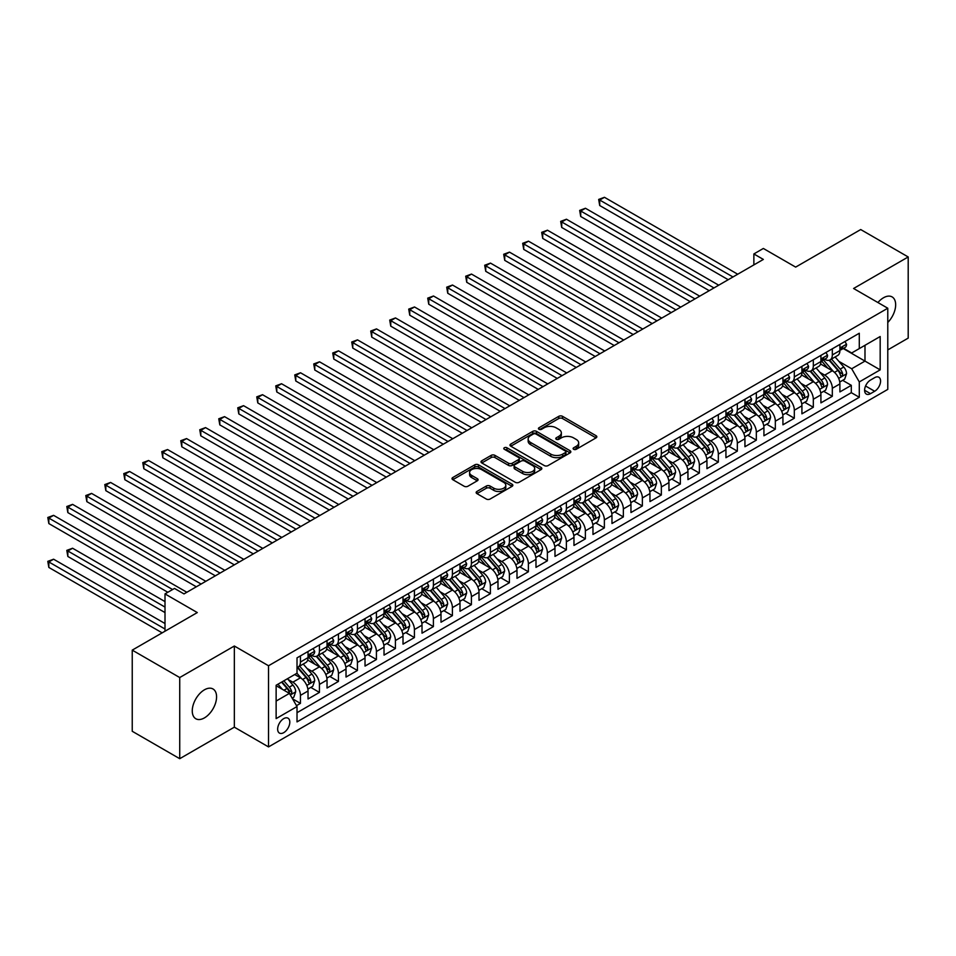 <?xml version="1.0" encoding="UTF-8"?>
<svg xmlns="http://www.w3.org/2000/svg" width="956" height="956" viewBox="0 0 956 956"><rect width="100%" height="100%" fill="white"/><g stroke="black" fill="none" stroke-linecap="round" stroke-linejoin="round"><path stroke-width="1.43" d="M573.648 449.296A1.84 1.064 0 0 0 576.253 449.296L596.066 437.86A2.641 1.518 0 0 0 596.843 436.784A2.641 1.518 0 0 0 596.066 435.709L562.51 416.326A2.641 1.518 0 0 0 558.782 416.326L538.969 427.774A1.84 1.064 0 0 0 538.431 428.527A1.84 1.064 0 0 0 538.969 429.28A1.84 1.064 0 0 0 541.574 429.28L544.143 427.798A8.437 4.876 0 0 1 556.069 427.798L558.878 429.411A8.437 4.876 0 0 1 561.339 432.853A8.437 4.876 0 0 1 558.878 436.295L556.308 437.776A1.84 1.064 0 0 0 555.771 438.529A1.84 1.064 0 0 0 556.308 439.282A1.84 1.064 0 0 0 558.913 439.282L561.483 437.812A8.437 4.876 0 0 1 573.421 437.812L576.217 439.425A8.437 4.876 0 0 1 578.679 442.867A8.437 4.876 0 0 1 576.217 446.309L573.648 447.79A1.84 1.064 0 0 0 573.11 448.543A1.84 1.064 0 0 0 573.648 449.296L573.648 447.79M204.417 717.896A17.196 9.93 120 0 0 215.65 702.756A17.196 9.93 120 0 0 213.009 688.977A17.196 9.93 120 0 0 204.417 689.826A17.196 9.93 120 0 0 193.184 704.978A17.196 9.93 120 0 0 195.825 718.757A17.196 9.93 120 0 0 204.417 717.896M887.777 322.471A17.196 9.93 120 0 0 892.103 296.91A17.196 9.93 120 0 0 883.511 297.758A17.196 9.93 120 0 0 877.931 302.538M283.729 732.655A8.592 4.959 120 0 0 289.345 725.078A8.592 4.959 120 0 0 288.019 718.195A8.592 4.959 120 0 0 283.729 718.613A8.592 4.959 120 0 0 278.112 726.19A8.592 4.959 120 0 0 279.427 733.073A8.592 4.959 120 0 0 283.729 732.655M476.925 491.468A2.641 1.518 0 0 0 476.148 492.543A2.641 1.518 0 0 0 476.925 493.619L486.341 499.056A2.641 1.518 0 0 0 490.07 499.056L512.069 486.353A2.641 1.518 0 0 0 512.846 485.278A2.641 1.518 0 0 0 512.069 484.202L478.514 464.831A2.641 1.518 0 0 0 474.785 464.831L452.786 477.534A2.641 1.518 0 0 0 452.009 478.609A2.641 1.518 0 0 0 452.786 479.685L464.15 486.245A2.641 1.518 0 0 0 467.878 486.245L477.295 480.808A2.641 1.518 0 0 0 478.072 479.733A2.641 1.518 0 0 0 477.295 478.657L471.655 475.407A7.051 4.075 0 0 1 469.587 472.527A7.051 4.075 0 0 1 473.949 468.763A7.051 4.075 0 0 1 481.633 469.647L503.728 482.398A7.051 4.075 0 0 1 505.796 485.278A7.051 4.075 0 0 1 501.434 489.042A7.051 4.075 0 0 1 493.75 488.158L490.07 486.03A2.641 1.518 0 0 0 486.341 486.03L476.925 491.468L476.925 493.619M887.777 349.908L908.2 338.113L908.2 256.961L860.711 229.548L795.655 267.106L763.354 248.464L753.866 253.949L763.354 259.423L183.994 593.915L174.494 588.442L165.006 593.915L165.006 631.211M179.728 677.541L179.728 758.694L234.34 727.169L234.34 646.017L179.728 677.541L132.239 650.128L197.294 612.569L165.006 593.915M234.34 646.017L268.528 665.758L887.777 308.226L887.777 389.391L268.528 746.911L268.528 665.758M908.2 256.961L853.588 288.485L887.777 308.226M544.322 465.584A2.641 1.518 0 0 0 548.063 465.584L570.063 452.881A2.641 1.518 0 0 0 570.828 451.806A2.641 1.518 0 0 0 570.063 450.718L536.495 431.347A2.641 1.518 0 0 0 532.767 431.347L510.767 444.05A2.641 1.518 0 0 0 509.99 445.126A2.641 1.518 0 0 0 510.767 446.201L544.322 465.584M505.067 449.702A1.84 1.064 0 0 1 506.943 449.953L541.036 469.635L519.06 482.314A2.641 1.518 0 0 1 515.332 482.314L481.776 462.943L481.776 460.792A2.641 1.518 0 0 0 480.999 461.868A2.641 1.518 0 0 0 481.776 462.943M481.776 460.792L491.193 455.355A2.641 1.518 0 0 1 494.921 455.355L508.532 463.206A2.641 1.518 0 0 0 512.261 463.206L518.51 459.609A2.641 1.518 0 0 0 519.275 458.533A2.641 1.518 0 0 0 518.51 457.458L504.338 449.272A1.84 1.064 0 0 1 503.788 448.519A1.84 1.064 0 0 1 504.935 447.528A1.84 1.064 0 0 1 506.943 447.767L541.06 467.46A2.641 1.518 0 0 1 541.837 468.536A2.641 1.518 0 0 1 541.06 469.611L541.06 467.46M179.728 758.694L132.239 731.28L132.239 650.128M296.503 705.648L300.435 703.365L292.56 698.824M288.067 679.453L292.847 682.202A10.743 6.202 60 0 1 300.435 695.37L308.035 690.973L308.035 698.979L319.435 692.407L310.796 687.412M307.067 668.483L311.835 671.232A10.743 6.202 60 0 1 319.435 684.4L327.036 680.015L327.036 688.021L338.436 681.437L329.784 676.442M326.068 657.513L330.836 660.273A10.743 6.202 60 0 1 338.436 673.43L346.024 669.045L346.024 677.051L357.425 670.467L348.785 665.484M345.056 646.555L349.824 649.303A10.743 6.202 60 0 1 357.425 662.46L365.025 658.075L365.025 666.081L376.425 659.509L367.773 654.513M364.057 635.585L368.825 638.333A10.743 6.202 60 0 1 376.425 651.502L384.025 647.104L384.025 655.111L395.414 648.538L386.774 643.543M383.045 624.615L387.813 627.375A10.743 6.202 60 0 1 395.414 640.532L403.014 636.146L403.014 644.153L414.414 637.568L405.774 632.573M402.046 613.644L406.814 616.405A10.743 6.202 60 0 1 414.414 629.562L422.014 625.176L422.014 633.183L433.403 626.598L424.763 621.615M421.046 602.686L425.814 605.435A10.743 6.202 60 0 1 433.403 618.592L441.003 614.206L441.003 622.213L452.403 615.64L443.763 610.645M440.035 591.716L444.803 594.465A10.743 6.202 60 0 1 452.403 607.634L460.003 603.248L460.003 611.254L471.404 604.67L462.752 599.675M459.035 580.746L463.803 583.507A10.743 6.202 60 0 1 471.404 596.663L478.992 592.278L478.992 600.284L490.392 593.7L481.752 588.717M478.024 569.776L482.792 572.536A10.743 6.202 60 0 1 490.392 585.693L497.992 581.308L497.992 589.314L509.393 582.73L500.753 577.747M497.024 558.818L501.792 561.566A10.743 6.202 60 0 1 509.393 574.723L516.993 570.338L516.993 578.344L528.381 571.772L519.741 566.777M516.013 547.848L520.793 550.596A10.743 6.202 60 0 1 528.381 563.765L535.981 559.38L535.981 567.386L547.382 560.802L538.742 555.806M535.013 536.878L539.782 539.638A10.743 6.202 60 0 1 547.382 552.795L554.982 548.409L554.982 556.416L566.382 549.831L557.73 544.848M554.014 525.92L558.782 528.668A10.743 6.202 60 0 1 566.382 541.825L573.97 537.439L573.97 545.446L585.371 538.861L576.731 533.878M573.003 514.949L577.771 517.698A10.743 6.202 60 0 1 585.371 530.855L592.971 526.469L592.971 534.476L604.371 527.903L595.719 522.908M592.003 503.979L596.771 506.728A10.743 6.202 60 0 1 604.371 519.897L611.971 515.511L611.971 523.518L623.36 516.933L614.72 511.938M610.992 493.009L615.76 495.77A10.743 6.202 60 0 1 623.36 508.927L630.96 504.541L630.96 512.547L642.36 505.963L633.72 500.98M629.992 482.051L634.76 484.8A10.743 6.202 60 0 1 642.36 497.957L649.961 493.571L649.961 501.577L661.349 495.005L652.709 490.01M648.981 471.081L653.761 473.829A10.743 6.202 60 0 1 661.349 486.998L668.949 482.601L668.949 490.607L680.349 484.035L671.71 479.04M667.981 460.111L672.749 462.871A10.743 6.202 60 0 1 680.349 476.028L687.95 471.643L687.95 479.649L699.35 473.065L690.698 468.07M686.982 449.141L691.75 451.901A10.743 6.202 60 0 1 699.35 465.058L706.938 460.673L706.938 468.679L718.338 462.095L709.699 457.111M705.97 438.183L710.738 440.931A10.743 6.202 60 0 1 718.338 454.088L725.939 449.702L725.939 457.709L737.339 451.136L728.687 446.141M724.971 427.213L729.739 429.961A10.743 6.202 60 0 1 737.339 443.13L744.939 438.744L744.939 446.739L756.327 440.166L747.688 435.171M743.959 416.242L748.727 419.003A10.743 6.202 60 0 1 756.327 432.16L763.928 427.774L763.928 435.781L775.328 429.196L766.688 424.213M762.96 405.272L767.728 408.033A10.743 6.202 60 0 1 775.328 421.19L782.928 416.804L782.928 424.811L794.317 418.226L785.677 413.243M781.96 394.314L786.728 397.063A10.743 6.202 60 0 1 794.317 410.22L801.917 405.834L801.917 413.84L813.317 407.268L804.677 402.273M800.949 383.344L805.717 386.093A10.743 6.202 60 0 1 813.317 399.261L820.917 394.876L820.917 402.882L832.317 396.298L832.317 388.291A10.743 6.202 -120 0 0 824.717 375.134L819.949 372.374M823.666 391.303L832.317 396.298M308.035 690.973A10.743 6.202 -120 0 0 300.435 677.816L294.747 674.53M327.036 680.015A10.743 6.202 -120 0 0 319.435 666.846L307.689 660.07M346.024 669.045A10.743 6.202 -120 0 0 338.436 655.888L326.689 649.1M365.025 658.075A10.743 6.202 -120 0 0 357.425 644.918L345.678 638.13M384.025 647.104A10.743 6.202 -120 0 0 376.425 633.947L364.678 627.172M403.014 636.146A10.743 6.202 -120 0 0 395.414 622.977L383.667 616.202M422.014 625.176A10.743 6.202 -120 0 0 414.414 612.019L402.667 605.232M441.003 614.206A10.743 6.202 -120 0 0 433.403 601.049L421.656 594.262M460.003 603.248A10.743 6.202 -120 0 0 452.403 590.079L440.656 583.303M478.992 592.278A10.743 6.202 -120 0 0 471.404 579.121L459.657 572.333M497.992 581.308A10.743 6.202 -120 0 0 490.392 568.151L478.645 561.363M516.993 570.338A10.743 6.202 -120 0 0 509.393 557.181L497.646 550.393M535.981 559.38A10.743 6.202 -120 0 0 528.381 546.211L516.634 539.435M554.982 548.409A10.743 6.202 -120 0 0 547.382 535.252L535.635 528.465M573.97 537.439A10.743 6.202 -120 0 0 566.382 524.282L554.623 517.495M592.971 526.469A10.743 6.202 -120 0 0 585.371 513.312L573.624 506.537M611.971 515.511A10.743 6.202 -120 0 0 604.371 502.342L592.624 495.567M630.96 504.541A10.743 6.202 -120 0 0 623.36 491.384L611.613 484.596M649.961 493.571A10.743 6.202 -120 0 0 642.36 480.414L630.613 473.626M668.949 482.601A10.743 6.202 -120 0 0 661.349 469.444L649.602 462.668M687.95 471.643A10.743 6.202 -120 0 0 680.349 458.474L668.603 451.698M706.938 460.673A10.743 6.202 -120 0 0 699.35 447.516L687.603 440.728M725.939 449.702A10.743 6.202 -120 0 0 718.338 436.545L706.592 429.758M744.939 438.744A10.743 6.202 -120 0 0 737.339 425.575L725.592 418.8M763.928 427.774A10.743 6.202 -120 0 0 756.327 414.605L744.581 407.83M782.928 416.804A10.743 6.202 -120 0 0 775.328 403.647L763.581 396.86M801.917 405.834A10.743 6.202 -120 0 0 794.317 392.677L782.57 385.889M820.917 394.876A10.743 6.202 -120 0 0 813.317 381.707L801.57 374.931M874.668 377.656L870.498 380.07A8.329 4.804 120 0 0 865.049 387.407A8.329 4.804 120 0 0 866.327 394.075A8.329 4.804 120 0 0 870.498 393.669L874.668 391.255A8.329 4.804 120 0 0 880.118 383.918A8.329 4.804 120 0 0 878.839 377.238A8.329 4.804 120 0 0 874.668 377.656M276.129 701.071L289.417 693.387L297.017 706.556L297.017 721.9L859.289 397.278L859.289 381.934L851.688 368.765L838.938 361.404M297.017 706.556L276.129 718.613L276.129 685.273L297.017 673.215L297.017 657.859L859.289 333.238L859.289 348.593L880.177 336.524L880.177 369.864L859.289 381.934M311.74 655.386L311.835 655.446A10.743 6.202 60 0 0 317.213 655.971L324.813 651.586A10.743 6.202 -120 0 0 327.036 646.674L327.036 640.532M330.728 644.416L330.836 644.475A10.743 6.202 60 0 0 336.201 645.013L343.801 640.628A10.743 6.202 -120 0 0 346.024 635.704L346.024 629.562M349.729 633.458L349.824 633.505A10.743 6.202 60 0 0 355.202 634.043L362.802 629.657A10.743 6.202 -120 0 0 365.025 624.734L365.025 618.592M368.729 622.487L368.825 622.547A10.743 6.202 60 0 0 374.19 623.073L381.791 618.687A10.743 6.202 -120 0 0 384.025 613.776L384.025 607.634M387.718 611.517L387.813 611.577A10.743 6.202 60 0 0 393.191 612.115L400.791 607.717A10.743 6.202 -120 0 0 403.014 602.806L403.014 596.663M406.718 600.547L406.814 600.607A10.743 6.202 60 0 0 412.191 601.145L419.78 596.759A10.743 6.202 -120 0 0 422.014 591.836L422.014 585.693M425.707 589.589L425.814 589.649A10.743 6.202 60 0 0 431.18 590.175L438.78 585.789A10.743 6.202 -120 0 0 441.003 580.866L441.003 574.723M444.707 578.619L444.803 578.679A10.743 6.202 60 0 0 450.18 579.205L457.781 574.819A10.743 6.202 -120 0 0 460.003 569.907L460.003 563.765M463.696 567.649L463.803 567.709A10.743 6.202 60 0 0 469.169 568.246L476.769 563.849A10.743 6.202 -120 0 0 478.992 558.937L478.992 552.795M482.696 556.691L482.792 556.739A10.743 6.202 60 0 0 488.169 557.276L495.77 552.891A10.743 6.202 -120 0 0 497.992 547.967L497.992 541.825M501.697 545.721L501.792 545.78A10.743 6.202 60 0 0 507.17 546.306L514.758 541.921A10.743 6.202 -120 0 0 516.993 536.997L516.993 530.855M520.685 534.751L520.793 534.81A10.743 6.202 60 0 0 526.159 535.336L533.759 530.95A10.743 6.202 -120 0 0 535.981 526.039L535.981 519.897M539.686 523.78L539.782 523.84A10.743 6.202 60 0 0 545.159 524.378L552.759 519.992A10.743 6.202 -120 0 0 554.982 515.069L554.982 508.927M558.674 512.822L558.782 512.87A10.743 6.202 60 0 0 564.148 513.408L571.748 509.022A10.743 6.202 -120 0 0 573.97 504.099L573.97 497.957M577.675 501.852L577.771 501.912A10.743 6.202 60 0 0 583.148 502.438L590.748 498.052A10.743 6.202 -120 0 0 592.971 493.129L592.971 486.986M596.675 490.882L596.771 490.942A10.743 6.202 60 0 0 602.137 491.468L609.737 487.082A10.743 6.202 -120 0 0 611.971 482.171L611.971 476.028M615.664 479.912L615.76 479.972A10.743 6.202 60 0 0 621.137 480.51L628.737 476.124A10.743 6.202 -120 0 0 630.96 471.2L630.96 465.058M634.665 468.954L634.76 469.002A10.743 6.202 60 0 0 640.138 469.539L647.726 465.154A10.743 6.202 -120 0 0 649.961 460.23L649.961 454.088M653.653 457.984L653.761 458.044A10.743 6.202 60 0 0 659.126 458.569L666.726 454.184A10.743 6.202 -120 0 0 668.949 449.272L668.949 443.13M672.654 447.014L672.749 447.073A10.743 6.202 60 0 0 678.127 447.611L685.727 443.214A10.743 6.202 -120 0 0 687.95 438.302L687.95 432.16M691.642 436.044L691.75 436.103A10.743 6.202 60 0 0 697.115 436.641L704.715 432.255A10.743 6.202 -120 0 0 706.938 427.332L706.938 421.19M710.643 425.085L710.738 425.133A10.743 6.202 60 0 0 716.116 425.671L723.716 421.285A10.743 6.202 -120 0 0 725.939 416.362L725.939 410.22M729.643 414.115L729.739 414.175A10.743 6.202 60 0 0 735.104 414.701L742.704 410.315A10.743 6.202 -120 0 0 744.939 405.404L744.939 399.261M748.632 403.145L748.727 403.205A10.743 6.202 60 0 0 754.105 403.743L761.705 399.345A10.743 6.202 -120 0 0 763.928 394.434L763.928 388.291M767.632 392.175L767.728 392.235A10.743 6.202 60 0 0 773.105 392.773L780.693 388.387A10.743 6.202 -120 0 0 782.928 383.464L782.928 377.321M786.621 381.217L786.728 381.277A10.743 6.202 60 0 0 792.094 381.803L799.694 377.417A10.743 6.202 -120 0 0 801.917 372.493L801.917 366.351M805.621 370.247L805.717 370.307A10.743 6.202 60 0 0 811.094 370.832L818.695 366.447A10.743 6.202 -120 0 0 820.917 361.535L820.917 355.393M297.017 712.698L851.306 392.677L851.306 385.328L839.906 391.912L839.906 383.906A10.743 6.202 -120 0 0 832.317 370.749L820.571 363.961M824.61 359.277L824.717 359.337A10.743 6.202 -120 0 0 830.083 359.874A10.743 6.202 -120 0 0 832.317 354.951L832.317 348.809M830.083 359.874L837.683 355.489A10.743 6.202 -120 0 0 839.906 350.565L839.906 344.423M300.435 655.888L300.435 662.03A10.743 6.202 60 0 1 298.212 666.941A10.743 6.202 60 0 1 297.017 667.384M298.212 666.941L305.812 662.556A10.743 6.202 -120 0 0 308.035 657.632L308.035 651.502M319.435 644.918L319.435 651.06A10.743 6.202 60 0 1 317.213 655.971M338.436 633.947L338.436 640.09A10.743 6.202 60 0 1 336.201 645.013M357.425 622.977L357.425 629.12A10.743 6.202 60 0 1 355.202 634.043M376.425 612.019L376.425 618.162A10.743 6.202 60 0 1 374.19 623.073M395.414 601.049L395.414 607.191A10.743 6.202 60 0 1 393.191 612.115M414.414 590.079L414.414 596.221A10.743 6.202 60 0 1 412.191 601.145M433.403 579.109L433.403 585.251A10.743 6.202 60 0 1 431.18 590.175M452.403 568.151L452.403 574.293A10.743 6.202 60 0 1 450.18 579.205M471.404 557.181L471.404 563.323A10.743 6.202 60 0 1 469.169 568.246M490.392 546.211L490.392 552.353A10.743 6.202 60 0 1 488.169 557.276M509.393 535.252L509.393 541.383A10.743 6.202 60 0 1 507.17 546.306M528.381 524.282L528.381 530.425A10.743 6.202 60 0 1 526.159 535.336M547.382 513.312L547.382 519.455A10.743 6.202 60 0 1 545.159 524.378M566.382 502.342L566.382 508.484A10.743 6.202 60 0 1 564.148 513.408M585.371 491.384L585.371 497.526A10.743 6.202 60 0 1 583.148 502.438M604.371 480.414L604.371 486.556A10.743 6.202 60 0 1 602.137 491.468M623.36 469.444L623.36 475.586A10.743 6.202 60 0 1 621.137 480.51M642.36 458.474L642.36 464.616A10.743 6.202 60 0 1 640.138 469.539M661.349 447.516L661.349 453.658A10.743 6.202 60 0 1 659.126 458.569M680.349 436.545L680.349 442.688A10.743 6.202 60 0 1 678.127 447.611M699.35 425.575L699.35 431.718A10.743 6.202 60 0 1 697.115 436.641M718.338 414.605L718.338 420.748A10.743 6.202 60 0 1 716.116 425.671M737.339 403.647L737.339 409.789A10.743 6.202 60 0 1 735.104 414.701M756.327 392.677L756.327 398.819A10.743 6.202 60 0 1 754.105 403.743M775.328 381.707L775.328 387.849A10.743 6.202 60 0 1 773.105 392.773M794.317 370.749L794.317 376.879A10.743 6.202 60 0 1 792.094 381.803M813.317 359.779L813.317 365.921A10.743 6.202 60 0 1 811.094 370.832M813.317 399.261L813.317 407.268M794.317 410.22L794.317 418.226M775.328 421.19L775.328 429.196M756.327 432.16L756.327 440.166M737.339 443.13L737.339 451.136M718.338 454.088L718.338 462.095M699.35 465.058L699.35 473.065M680.349 476.028L680.349 484.035M661.349 486.998L661.349 495.005M642.36 497.957L642.36 505.963M623.36 508.927L623.36 516.933M604.371 519.897L604.371 527.903M585.371 530.855L585.371 538.861M566.382 541.825L566.382 549.831M547.382 552.795L547.382 560.802M528.381 563.765L528.381 571.772M509.393 574.723L509.393 582.73M490.392 585.693L490.392 593.7M471.404 596.663L471.404 604.67M452.403 607.634L452.403 615.64M433.403 618.592L433.403 626.598M414.414 629.562L414.414 637.568M395.414 640.532L395.414 648.538M376.425 651.502L376.425 659.509M357.425 662.46L357.425 670.467M338.436 673.43L338.436 681.437M319.435 684.4L319.435 692.407M300.435 695.37L300.435 703.365M289.417 693.387L276.129 685.715M851.688 368.765L864.989 361.093L864.989 345.295L880.177 336.524M843.228 348.534L880.177 369.864M843.61 348.319L851.688 352.979L859.289 348.593M234.34 727.169L268.528 746.911M753.866 253.949L753.866 264.908M842.666 380.345L851.306 385.328M851.306 392.677L859.289 397.278M574.389 449.559L576.217 448.507A8.437 4.876 0 0 0 578.679 445.054L578.679 442.867M561.339 432.853L561.339 435.052A8.437 4.876 0 0 1 558.878 438.493L557.049 439.545M596.03 437.884L562.51 418.525A2.641 1.518 0 0 0 558.782 418.525L539.71 429.531M570.027 452.893L536.495 433.546A2.641 1.518 0 0 0 532.767 433.546L510.803 446.225M565.402 452.558A1.84 1.064 0 0 0 565.94 451.806A1.84 1.064 0 0 0 565.402 451.053L535.934 434.036A1.84 1.064 0 0 0 533.329 434.036L530.628 435.601A8.437 4.876 0 0 0 528.154 439.043A8.437 4.876 0 0 0 530.628 442.485L550.764 454.112A8.437 4.876 0 0 0 562.69 454.112L565.402 452.558L565.402 454.745A1.84 1.064 0 0 0 565.94 453.992L565.94 451.806M528.154 439.043L528.154 441.242A8.437 4.876 0 0 0 530.628 444.683L530.628 442.485M565.402 454.745L562.69 456.311A8.437 4.876 0 0 1 550.764 456.311L530.628 444.683M481.812 462.967L491.193 457.542L491.193 455.355M519.275 458.533L519.275 460.72A2.641 1.518 0 0 1 518.51 461.796L512.261 465.405A2.641 1.518 0 0 1 508.532 465.405L494.921 457.542A2.641 1.518 0 0 0 491.193 457.542M522.657 471.368A7.051 4.075 0 0 0 530.341 472.252A7.051 4.075 0 0 0 534.691 468.488A7.051 4.075 0 0 0 532.623 465.608L524.844 461.115A2.641 1.518 0 0 0 521.116 461.115L514.866 464.724A2.641 1.518 0 0 0 514.101 465.799A2.641 1.518 0 0 0 514.866 466.875L522.657 471.368L522.657 473.555A7.051 4.075 0 0 0 530.341 474.439A7.051 4.075 0 0 0 534.691 470.675L534.691 468.488M514.101 465.799L514.101 467.986A2.641 1.518 0 0 0 514.866 469.061L514.866 466.875M522.657 473.555L514.866 469.061M505.796 485.278L505.796 487.476A7.051 4.075 0 0 1 501.434 491.241A7.051 4.075 0 0 1 493.75 490.356L490.07 488.229A2.641 1.518 0 0 0 486.341 488.229L476.96 493.643M469.587 472.527L469.587 474.714A7.051 4.075 0 0 0 471.655 477.594L471.655 475.407M477.295 478.657L477.295 480.808L471.655 477.594M512.069 484.202L512.069 486.353L478.514 467.018A2.641 1.518 0 0 0 474.785 467.018L452.809 479.697L452.786 477.534M839.75 382.018L844.662 379.185L846.562 373.7A7.122 4.111 -120 0 0 843.79 367.02L835.102 356.97M833.369 371.442L823.451 359.958M827.729 368.096L821.969 361.428A17.053 9.847 -120 0 0 821.443 360.83M599.711 249.397L690.232 301.654L561.722 227.456L561.722 221.971L566.466 219.235L699.72 296.169M829.115 360.257L837.898 370.414A7.122 4.111 60 0 1 840.432 375.326C841.507 376.76 842.272 376.317 842.714 374.011A7.122 4.111 -120 0 0 840.181 369.1L831.493 359.05M829.641 360.089L839.069 371.012A3.621 2.091 60 0 1 839.977 372.434L842.714 374.011M840.432 375.326L840.957 376.162M844.949 341.519L846.562 344.315A7.122 4.111 60 0 1 845.08 347.458L841.471 349.549A7.122 4.111 -120 0 0 842.714 347.9L842.571 347.279M732.965 276.977L599.711 200.043L604.467 197.306L737.721 274.229M840.145 349.884L840.181 349.884A7.122 4.111 -120 0 0 841.471 349.549M841.794 347.375L842.714 347.9C842.272 346.837 841.507 347.267 840.432 349.227A7.122 4.111 60 0 1 839.906 350.231M728.221 279.714L599.711 205.528L599.711 200.043L598.671 199.434L604.467 197.306M599.711 205.528L598.671 199.434M820.762 392.988L825.661 390.156L827.561 384.671A7.122 4.111 -120 0 0 824.789 377.99L816.113 367.94M814.369 382.4L804.45 370.916M808.728 379.066L802.968 372.398A17.053 9.847 -120 0 0 802.442 371.8M580.722 260.367L671.232 312.624L542.721 238.426L542.721 232.941L547.477 230.205L680.732 307.139M810.126 371.227L818.898 381.384A7.122 4.111 60 0 1 821.443 386.296C822.507 387.718 823.271 387.288 823.725 384.969A7.122 4.111 -120 0 0 821.18 380.07L812.504 370.02M810.64 371.059L820.069 381.982A3.621 2.091 60 0 1 820.989 383.392L823.725 384.969M821.443 386.296L821.957 387.132M801.761 403.958L806.673 401.126L808.573 395.641A7.122 4.111 -120 0 0 805.8 388.949L797.113 378.911M795.38 393.37L785.462 381.886M789.728 390.024L783.98 383.368A17.053 9.847 -120 0 0 783.442 382.77M561.722 271.325L652.231 323.582L523.733 249.397L523.733 243.911L528.477 241.163L661.731 318.097M791.126 382.185L799.909 392.354A7.122 4.111 60 0 1 802.442 397.254C803.518 398.688 804.271 398.246 804.725 395.939A7.122 4.111 -120 0 0 802.192 391.04L793.504 380.99M791.64 382.03L801.08 392.94A3.621 2.091 60 0 1 801.988 394.362L804.725 395.939M802.442 397.254L802.968 398.102M782.761 414.928L787.672 412.084L789.572 406.611A7.122 4.111 -120 0 0 786.8 399.919L778.124 389.869M776.38 404.34L766.461 392.856M770.739 400.994L764.979 394.326A17.053 9.847 -120 0 0 764.453 393.741M542.721 282.295L633.242 334.552L504.732 260.367L504.732 254.882L509.488 252.133L642.743 329.067M772.137 393.155L780.909 403.324A7.122 4.111 60 0 1 783.454 408.224C784.518 409.658 785.282 409.216 785.724 406.909A7.122 4.111 -120 0 0 783.191 402.01L774.515 391.96M772.651 392.988L782.08 403.91A3.621 2.091 60 0 1 783 405.332L785.724 406.909M783.454 408.224L783.968 409.072M763.772 425.886L768.684 423.054L770.572 417.569A7.122 4.111 -120 0 0 767.799 410.889L759.124 400.839M757.391 415.31L747.473 403.826M751.739 411.964L745.991 405.296A17.053 9.847 -120 0 0 745.453 404.699M523.733 293.265L614.242 345.522L485.744 271.325L485.744 265.84L490.488 263.103L623.742 340.037M753.137 404.125L761.92 414.283A7.122 4.111 60 0 1 764.453 419.194C765.529 420.628 766.282 420.186 766.736 417.88A7.122 4.111 -120 0 0 764.191 412.968L755.515 402.918M753.651 403.958L763.091 414.88A3.621 2.091 60 0 1 763.999 416.302L766.736 417.88M764.453 419.194L764.967 420.031M825.948 352.477L827.561 355.274A7.122 4.111 60 0 1 826.092 358.428L822.483 360.508A7.122 4.111 -120 0 0 823.725 358.87L823.57 358.237M713.977 287.947L580.722 211.013L585.466 208.265L718.721 285.199M821.156 360.842L821.18 360.842A7.122 4.111 -120 0 0 822.483 360.508M822.805 358.345L823.725 358.87C823.271 357.795 822.519 358.237 821.443 360.185A7.122 4.111 60 0 1 820.917 361.201M709.221 290.684L580.722 216.498L580.722 211.013L579.671 210.404L585.466 208.265M580.722 216.498L579.671 210.404M806.96 363.447L808.573 366.244A7.122 4.111 60 0 1 807.091 369.398L803.482 371.478A7.122 4.111 -120 0 0 804.725 369.841L804.57 369.207M694.976 298.905L560.682 221.374L566.466 219.235M802.156 371.812L802.192 371.812A7.122 4.111 -120 0 0 803.482 371.478M803.805 369.315L804.725 369.841C804.283 368.765 803.518 369.207 802.442 371.155A7.122 4.111 60 0 1 801.917 372.171M561.722 227.456L560.682 221.374M787.959 374.417L789.572 377.214A7.122 4.111 60 0 1 788.103 380.369L784.494 382.448A7.122 4.111 -120 0 0 785.724 380.811L785.581 380.177M675.976 309.875L541.682 232.344L547.477 230.205M783.167 382.782L783.191 382.782A7.122 4.111 -120 0 0 784.494 382.448M784.804 380.273L785.724 380.811C785.282 379.735 784.518 380.177 783.454 382.125A7.122 4.111 60 0 1 782.928 383.141M542.721 238.426L541.682 232.344M768.959 385.388L770.572 388.184A7.122 4.111 60 0 1 769.102 391.327L765.493 393.418A7.122 4.111 -120 0 0 766.736 391.769L766.581 391.147M656.987 320.846L522.681 243.302L528.477 241.163M764.167 393.752L764.191 393.752A7.122 4.111 -120 0 0 765.493 393.418M765.816 391.243L766.736 391.769C766.282 390.705 765.529 391.135 764.453 393.095A7.122 4.111 60 0 1 763.928 394.099M523.733 249.397L522.681 243.302M744.772 436.856L749.683 434.024L751.583 428.539A7.122 4.111 -120 0 0 748.811 421.859L740.135 411.809M738.39 426.268L728.472 414.785M732.75 422.934L726.99 416.266A17.053 9.847 -120 0 0 726.464 415.669M504.732 304.235L595.253 356.48L466.743 282.295L466.743 276.81L471.499 274.073L604.742 351.007M734.136 415.095L742.92 425.253A7.122 4.111 60 0 1 745.453 430.164C746.528 431.586 747.293 431.156 747.735 428.838A7.122 4.111 -120 0 0 745.202 423.938L736.526 413.888M734.662 414.928L744.091 425.85A3.621 2.091 60 0 1 745.011 427.26L747.735 428.838M745.453 430.164L745.979 431.001M749.97 396.346L751.583 399.142A7.122 4.111 60 0 1 750.113 402.297L746.505 404.376A7.122 4.111 -120 0 0 747.735 402.739L747.592 402.106M637.987 331.816L503.693 254.272L509.488 252.133M745.166 404.711L745.202 404.711A7.122 4.111 -120 0 0 746.505 404.376M746.815 402.213L747.735 402.739C747.293 401.663 746.528 402.106 745.453 404.053A7.122 4.111 60 0 1 744.939 405.069M504.732 260.367L503.693 254.272M725.783 447.826L730.683 444.994L732.583 439.509A7.122 4.111 -120 0 0 729.81 432.817L721.135 422.767M719.39 437.239L709.472 425.755M713.75 433.893L707.99 427.224A17.053 9.847 -120 0 0 707.464 426.639M485.744 315.193L576.253 367.451L447.755 293.265L447.755 287.78L452.499 285.031L585.753 361.966M715.148 426.053L723.931 436.223A7.122 4.111 60 0 1 726.464 441.122C727.528 442.556 728.293 442.114 728.747 439.808A7.122 4.111 -120 0 0 726.202 434.908L717.526 424.858M715.662 425.886L725.09 436.808A3.621 2.091 60 0 1 726.01 438.23L728.747 439.808M726.464 441.122L726.978 441.971M730.97 407.316L732.583 410.112A7.122 4.111 60 0 1 731.113 413.267L727.504 415.346A7.122 4.111 -120 0 0 728.747 413.709L728.592 413.076M618.998 342.774L484.692 265.242L490.488 263.103M726.178 415.681L726.202 415.681A7.122 4.111 -120 0 0 727.504 415.346M727.827 413.171L728.747 413.709C728.293 412.634 727.54 413.076 726.464 415.024A7.122 4.111 60 0 1 725.939 416.039M485.744 271.325L484.692 265.242M706.783 458.796L711.694 455.952L713.594 450.467A7.122 4.111 -120 0 0 710.822 443.787L702.134 433.737M700.401 448.209L690.483 436.725M694.761 444.863L689.001 438.195A17.053 9.847 -120 0 0 688.475 437.597M466.743 326.163L557.252 378.421L428.754 304.223L428.754 298.75L433.498 296.002L566.753 372.936M696.147 437.023L704.931 447.193A7.122 4.111 60 0 1 707.464 452.092C708.539 453.526 709.292 453.084 709.746 450.778A7.122 4.111 -120 0 0 707.213 445.866L698.525 435.828M696.673 436.856L706.102 447.778A3.621 2.091 60 0 1 707.01 449.2L709.746 450.778M707.464 452.092L707.99 452.941M711.981 418.286L713.594 421.082A7.122 4.111 60 0 1 712.112 424.225L708.504 426.316A7.122 4.111 -120 0 0 709.746 424.679L709.603 424.046M599.998 353.744L465.703 276.212L471.499 274.073M707.177 426.651L707.213 426.651A7.122 4.111 -120 0 0 708.504 426.316M708.826 424.141L709.746 424.679C709.304 423.604 708.539 424.046 707.464 425.994A7.122 4.111 60 0 1 706.938 427.009M466.743 282.295L465.703 276.212M687.782 469.755L692.694 466.922L694.594 461.437A7.122 4.111 -120 0 0 691.821 454.757L683.146 444.707M681.401 459.179L671.482 447.695M675.761 455.833L670.001 449.165A17.053 9.847 -120 0 0 669.475 448.567M447.755 337.133L538.264 389.391L409.754 315.193L409.754 309.708L414.51 306.972L547.764 383.906M677.159 447.994L685.93 458.151A7.122 4.111 60 0 1 688.475 463.062C689.539 464.497 690.304 464.054 690.758 461.748A7.122 4.111 -120 0 0 688.212 456.837L679.537 446.787M677.673 447.826L687.101 458.749A3.621 2.091 60 0 1 688.021 460.171L690.758 461.748M688.475 463.062L688.989 463.899M692.981 429.256L694.594 432.052A7.122 4.111 60 0 1 693.124 435.195L689.515 437.286A7.122 4.111 -120 0 0 690.758 435.637L690.602 435.016M580.997 364.714L446.703 287.17L452.499 285.031M688.189 437.609L688.212 437.609A7.122 4.111 -120 0 0 689.515 437.286M689.838 435.111L690.758 435.637C690.304 434.574 689.539 435.004 688.475 436.952A7.122 4.111 60 0 1 687.95 437.968M447.755 293.265L446.703 287.17M668.794 480.725L673.705 477.892L675.605 472.407A7.122 4.111 -120 0 0 672.833 465.727L664.145 455.677M662.412 470.137L652.494 458.653M656.76 466.791L651.012 460.135A17.053 9.847 -120 0 0 650.474 459.537M428.754 348.092L519.263 400.349L390.765 326.163L390.765 320.678L395.509 317.942L528.764 394.876M658.158 458.964L666.941 469.121A7.122 4.111 60 0 1 669.475 474.021C670.55 475.455 671.303 475.024 671.757 472.706A7.122 4.111 -120 0 0 669.224 467.807L660.536 457.757M658.672 458.796L668.113 469.719A3.621 2.091 60 0 1 669.021 471.129L671.757 472.706M669.475 474.021L670.001 474.869M673.98 440.214L675.605 443.01A7.122 4.111 60 0 1 674.123 446.165L670.515 448.245A7.122 4.111 -120 0 0 671.757 446.607L671.602 445.974M562.009 375.672L427.714 298.141L433.498 296.002M669.188 448.579L669.224 448.579A7.122 4.111 -120 0 0 670.515 448.245M670.837 446.082L671.757 446.607C671.303 445.532 670.55 445.974 669.475 447.922A7.122 4.111 60 0 1 668.949 448.938M428.754 304.223L427.714 298.141M649.793 491.695L654.705 488.863L656.605 483.377A7.122 4.111 -120 0 0 653.832 476.685L645.157 466.636M643.412 481.107L633.493 469.623M637.772 477.761L632.012 471.093A17.053 9.847 -120 0 0 631.486 470.507M409.754 359.062L500.275 411.319L371.765 337.133L371.765 331.648L376.521 328.9L509.775 405.834M639.17 469.922L647.941 480.091A7.122 4.111 60 0 1 650.486 484.991C651.55 486.425 652.315 485.983 652.757 483.676A7.122 4.111 -120 0 0 650.223 478.777L641.548 468.727M639.683 469.755L649.112 480.677A3.621 2.091 60 0 1 650.032 482.099L652.757 483.676M650.486 484.991L651 485.839M654.991 451.184L656.605 453.981A7.122 4.111 60 0 1 655.135 457.135L651.526 459.215A7.122 4.111 -120 0 0 652.757 457.577L652.613 456.944M543.008 386.642L408.714 309.111L414.51 306.972M650.2 459.549L650.223 459.549A7.122 4.111 -120 0 0 651.526 459.215M651.837 457.04L652.757 457.577C652.315 456.502 651.55 456.944 650.486 458.892A7.122 4.111 60 0 1 649.961 459.908M409.754 315.193L408.714 309.111M630.805 502.653L635.704 499.821L637.604 494.336A7.122 4.111 -120 0 0 634.832 487.656L626.156 477.606M624.423 492.077L614.505 480.593M618.771 488.731L613.011 482.063A17.053 9.847 -120 0 0 612.485 481.466M390.765 370.032L481.274 422.289L352.776 348.092L352.776 342.618L357.52 339.87L490.775 416.804M620.169 480.892L628.952 491.061A7.122 4.111 60 0 1 631.486 495.961C632.561 497.395 633.314 496.953 633.768 494.646A7.122 4.111 -120 0 0 631.223 489.735L622.547 479.697M620.683 480.725L630.123 491.647A3.621 2.091 60 0 1 631.032 493.069L633.768 494.646M631.486 495.961L632 496.809M635.991 462.154L637.604 464.951A7.122 4.111 60 0 1 636.134 468.093L632.525 470.185A7.122 4.111 -120 0 0 633.768 468.548L633.613 467.914M524.019 397.612L389.713 320.081L395.509 317.942M631.199 470.519L631.223 470.519A7.122 4.111 -120 0 0 632.525 470.185M632.848 468.01L633.768 468.548C633.314 467.472 632.561 467.914 631.486 469.862A7.122 4.111 60 0 1 630.96 470.866M390.765 326.163L389.713 320.081M611.804 513.623L616.716 510.791L618.616 505.306A7.122 4.111 -120 0 0 615.843 498.626L607.168 488.576M605.423 503.035L595.504 491.551M599.782 499.701L594.023 493.033A17.053 9.847 -120 0 0 593.497 492.436M371.765 381.002L462.286 433.259L333.775 359.062L333.775 353.577L338.532 350.84L471.774 427.774M601.169 491.862L609.952 502.02A7.122 4.111 60 0 1 612.485 506.931C613.561 508.353 614.326 507.923 614.768 505.616A7.122 4.111 -120 0 0 612.234 500.705L603.559 490.655M601.694 491.695L611.123 502.617A3.621 2.091 60 0 1 612.031 504.027L614.768 505.616M612.485 506.931L613.011 507.767M617.002 473.124L618.616 475.921A7.122 4.111 60 0 1 617.134 479.064L613.525 481.155A7.122 4.111 -120 0 0 614.768 479.506L614.624 478.872M505.019 408.582L370.725 331.039L376.521 328.9M612.198 481.477L612.234 481.477A7.122 4.111 -120 0 0 613.525 481.155M613.848 478.98L614.768 479.506C614.326 478.442 613.561 478.872 612.485 480.82A7.122 4.111 60 0 1 611.971 481.836M371.765 337.133L370.725 331.039M592.816 524.593L597.715 521.761L599.615 516.276A7.122 4.111 -120 0 0 596.843 509.596L588.167 499.546M586.422 514.005L576.504 502.521M580.782 510.659L575.022 504.003A17.053 9.847 -120 0 0 574.496 503.406M352.776 391.96L443.285 444.217L314.787 370.032L314.787 364.547L319.531 361.81L452.786 438.732M582.18 502.82L590.951 512.99A7.122 4.111 60 0 1 593.497 517.889C594.56 519.323 595.325 518.881 595.779 516.575A7.122 4.111 -120 0 0 593.234 511.675L584.558 501.625M582.694 502.665L592.123 513.587A3.621 2.091 60 0 1 593.043 514.997L595.779 516.575M593.497 517.889L594.011 518.738M598.002 484.083L599.615 486.879A7.122 4.111 60 0 1 598.145 490.034L594.536 492.113A7.122 4.111 -120 0 0 595.779 490.476L595.624 489.842M486.03 419.541L351.724 342.009L357.52 339.87M593.21 492.448L593.234 492.448A7.122 4.111 -120 0 0 594.536 492.113M594.859 489.95L595.779 490.476C595.325 489.4 594.572 489.842 593.497 491.79A7.122 4.111 60 0 1 592.971 492.806M352.776 348.092L351.724 342.009M573.815 535.563L578.727 532.731L580.627 527.246A7.122 4.111 -120 0 0 577.854 520.554L569.167 510.504M567.434 524.975L557.515 513.491M561.781 521.629L556.034 514.961A17.053 9.847 -120 0 0 555.496 514.376M333.775 402.93L424.285 455.187L295.786 381.002L295.786 375.517L300.531 372.768L433.785 449.702M563.18 513.79L571.963 523.96A7.122 4.111 60 0 1 574.496 528.859C575.572 530.293 576.325 529.851 576.779 527.545A7.122 4.111 -120 0 0 574.245 522.645L565.558 512.595M563.693 513.623L573.134 524.545A3.621 2.091 60 0 1 574.042 525.967L576.779 527.545M574.496 528.859L575.022 529.708M579.013 495.053L580.627 497.849A7.122 4.111 60 0 1 579.145 501.004L575.536 503.083A7.122 4.111 -120 0 0 576.779 501.446L576.623 500.813M467.03 430.511L332.736 352.979L338.532 350.84M574.209 503.418L574.245 503.418A7.122 4.111 -120 0 0 575.536 503.083M575.859 500.908L576.779 501.446C576.337 500.37 575.572 500.813 574.496 502.76A7.122 4.111 60 0 1 573.97 503.776M333.775 359.062L332.736 352.979M554.815 546.521L559.726 543.689L561.626 538.204A7.122 4.111 -120 0 0 558.854 531.524L550.178 521.474M548.433 535.946L538.515 524.462M542.793 532.6L537.033 525.931A17.053 9.847 -120 0 0 536.507 525.334M314.787 413.9L405.296 466.158L276.786 391.96L276.786 386.475L281.542 383.738L414.796 460.673M544.191 524.76L552.962 534.918A7.122 4.111 60 0 1 555.508 539.829C556.571 541.263 557.336 540.821 557.778 538.515A7.122 4.111 -120 0 0 555.245 533.603L546.569 523.553M544.705 524.593L554.133 535.515A3.621 2.091 60 0 1 555.054 536.937L557.778 538.515M555.508 539.829L556.022 540.666M560.013 506.023L561.626 508.819A7.122 4.111 60 0 1 560.156 511.962L556.547 514.053A7.122 4.111 -120 0 0 557.778 512.404L557.635 511.783M448.029 441.481L313.735 363.949L319.531 361.81M555.221 514.388L555.245 514.388A7.122 4.111 -120 0 0 556.547 514.053M556.87 511.878L557.778 512.404C557.336 511.341 556.571 511.771 555.508 513.731A7.122 4.111 60 0 1 554.982 514.734M314.787 370.032L313.735 363.949M535.826 557.491L540.738 554.659L542.626 549.174A7.122 4.111 -120 0 0 539.853 542.494L531.178 532.444M529.445 546.904L519.526 535.42M523.792 543.57L518.044 536.902A17.053 9.847 -120 0 0 517.507 536.304M295.786 424.87L386.296 477.128L257.797 402.93L257.797 397.445L262.541 394.709L395.796 471.643M525.191 535.73L533.974 545.888A7.122 4.111 60 0 1 536.507 550.799C537.583 552.221 538.336 551.791 538.79 549.473A7.122 4.111 -120 0 0 536.244 544.573L527.569 534.524M525.704 535.563L535.145 546.485A3.621 2.091 60 0 1 536.053 547.896L538.79 549.473M536.507 550.799L537.021 551.636M541.012 516.993L542.626 519.789A7.122 4.111 60 0 1 541.156 522.932L537.547 525.011A7.122 4.111 -120 0 0 538.79 523.374L538.634 522.741M429.041 452.451L294.747 374.907L300.531 372.768M536.22 525.346L536.244 525.346A7.122 4.111 -120 0 0 537.547 525.011M537.87 522.848L538.79 523.374C538.336 522.299 537.583 522.741 536.507 524.689A7.122 4.111 60 0 1 535.981 525.704M295.786 381.002L294.747 374.907M516.826 568.462L521.737 565.629L523.637 560.144A7.122 4.111 -120 0 0 520.865 553.452L512.189 543.414M510.444 557.874L500.526 546.39M504.804 554.528L499.044 547.872A17.053 9.847 -120 0 0 498.518 547.274M276.786 435.828L367.307 488.086L238.797 413.9L238.797 408.415L243.553 405.667L376.795 482.601M506.202 546.689L514.973 556.858A7.122 4.111 60 0 1 517.519 561.758C518.582 563.192 519.347 562.749 519.789 560.443A7.122 4.111 -120 0 0 517.256 555.544L508.58 545.494M506.716 546.533L516.144 557.444A3.621 2.091 60 0 1 517.065 558.866L519.789 560.443M517.519 561.758L518.033 562.606M522.024 527.951L523.637 530.747A7.122 4.111 60 0 1 522.167 533.902L518.558 535.981A7.122 4.111 -120 0 0 519.789 534.344L519.646 533.711M410.04 463.409L275.746 385.877L281.542 383.738M517.232 536.316L517.256 536.316A7.122 4.111 -120 0 0 518.558 535.981M518.869 533.818L519.789 534.344C519.347 533.269 518.582 533.711 517.519 535.659A7.122 4.111 60 0 1 516.993 536.675M276.786 391.96L275.746 385.877M497.837 579.432L502.737 576.587L504.637 571.114A7.122 4.111 -120 0 0 501.864 564.422L493.188 554.372M491.456 568.844L481.525 557.36M485.803 565.498L480.043 558.83A17.053 9.847 -120 0 0 479.518 558.244M257.797 446.799L348.307 499.056L219.808 424.87L219.808 419.385L224.552 416.637L357.807 493.571M487.202 557.659L495.985 567.828A7.122 4.111 60 0 1 498.518 572.728C499.582 574.162 500.346 573.72 500.801 571.413A7.122 4.111 -120 0 0 498.255 566.514L489.58 556.464M487.715 557.491L497.156 568.414A3.621 2.091 60 0 1 498.064 569.836L500.801 571.413M498.518 572.728L499.032 573.576M503.023 538.921L504.637 541.717A7.122 4.111 60 0 1 503.167 544.872L499.558 546.952A7.122 4.111 -120 0 0 500.801 545.314L500.645 544.681M391.052 474.379L256.746 396.848L262.541 394.709M498.231 547.286L498.255 547.286A7.122 4.111 -120 0 0 499.558 546.952M499.88 544.777L500.801 545.314C500.346 544.239 499.594 544.681 498.518 546.629A7.122 4.111 60 0 1 497.992 547.645M257.797 402.93L256.746 396.848M478.837 590.39L483.748 587.558L485.648 582.073A7.122 4.111 -120 0 0 482.876 575.393L474.188 565.343M472.455 579.814L462.537 568.33M466.815 576.468L461.055 569.8A17.053 9.847 -120 0 0 460.529 569.202M238.797 457.769L329.306 510.026M468.201 568.629L476.984 578.786A7.122 4.111 60 0 1 479.518 583.698C480.593 585.132 481.346 584.69 481.8 582.383A7.122 4.111 -120 0 0 479.267 577.472L470.579 567.422M468.727 568.462L478.155 579.384A3.621 2.091 60 0 1 479.064 580.806L481.8 582.383M479.518 583.698L480.043 584.534M484.035 549.891L485.648 552.688A7.122 4.111 60 0 1 484.166 555.83L480.557 557.922A7.122 4.111 -120 0 0 481.8 556.273L481.657 555.651M372.051 485.349L237.757 407.806L243.553 405.667M479.231 558.256L479.267 558.256A7.122 4.111 -120 0 0 480.557 557.922M480.88 555.747L481.8 556.273C481.358 555.209 480.593 555.639 479.518 557.599A7.122 4.111 60 0 1 478.992 558.603M238.797 413.9L237.757 407.806M459.848 601.36L464.747 598.528L466.648 593.043A7.122 4.111 -120 0 0 463.875 586.363L455.199 576.313M453.455 590.772L443.536 579.288M447.814 587.438L442.054 580.77A17.053 9.847 -120 0 0 441.529 580.173M219.808 468.739L310.318 520.996M449.212 579.599L457.984 589.756A7.122 4.111 60 0 1 460.529 594.668C461.593 596.09 462.357 595.66 462.812 593.341A7.122 4.111 -120 0 0 460.266 588.442L451.591 578.392M449.726 579.432L459.155 590.354A3.621 2.091 60 0 1 460.075 591.764L462.812 593.341M460.529 594.668L461.043 595.504M465.034 560.849L466.648 563.646A7.122 4.111 60 0 1 465.178 566.8L461.569 568.88A7.122 4.111 -120 0 0 462.812 567.243L462.656 566.609M353.063 496.319L218.757 418.776L224.552 416.637M460.242 569.214L460.266 569.214A7.122 4.111 -120 0 0 461.569 568.88M461.891 566.717L462.812 567.243C462.357 566.167 461.605 566.609 460.529 568.557A7.122 4.111 60 0 1 460.003 569.573M219.808 424.87L218.757 418.776M440.847 612.33L445.759 609.498L447.659 604.013A7.122 4.111 -120 0 0 444.887 597.321L436.199 587.283M434.466 601.742L424.548 590.258M428.814 598.396L423.066 591.728A17.053 9.847 -120 0 0 422.528 591.143M200.808 479.697L291.317 531.954L162.819 457.769L162.819 452.284L167.563 449.535L300.817 526.469M430.212 590.557L438.995 600.726A7.122 4.111 60 0 1 441.529 605.626C442.604 607.06 443.357 606.618 443.811 604.312A7.122 4.111 -120 0 0 441.278 599.412L432.59 589.362M430.726 590.39L440.166 601.312A3.621 2.091 60 0 1 441.075 602.734L443.811 604.312M441.529 605.626L442.054 606.474M446.046 571.819L447.659 574.616A7.122 4.111 60 0 1 446.177 577.771L442.568 579.85A7.122 4.111 -120 0 0 443.811 578.213L443.656 577.579M334.062 507.278L200.808 430.343L205.552 427.607L338.806 504.541M441.242 580.184L441.278 580.184A7.122 4.111 -120 0 0 442.568 579.85M442.891 577.675L443.811 578.213C443.369 577.137 442.604 577.579 441.529 579.527A7.122 4.111 60 0 1 441.003 580.543M329.318 510.026L200.808 435.828L200.808 430.343L199.768 429.746L205.552 427.607M200.808 435.828L199.768 429.746M421.847 623.3L426.758 620.456L428.658 614.971A7.122 4.111 -120 0 0 425.886 608.291L417.21 598.241M415.466 612.712L405.547 601.228M409.825 609.366L404.065 602.698A17.053 9.847 -120 0 0 403.54 602.113M181.807 490.667L272.329 542.924L143.818 468.727L143.818 463.254L148.574 460.505L281.829 537.439M411.223 601.527L419.995 611.697A7.122 4.111 60 0 1 422.54 616.596C423.604 618.03 424.368 617.588 424.811 615.282A7.122 4.111 -120 0 0 422.277 610.382L413.601 600.332M411.737 601.36L421.166 612.282A3.621 2.091 60 0 1 422.086 613.704L424.811 615.282M422.54 616.596L423.054 617.445M427.045 582.79L428.658 585.586A7.122 4.111 60 0 1 427.189 588.729L423.58 590.82A7.122 4.111 -120 0 0 424.811 589.183L424.667 588.549M315.062 518.248L181.807 441.314L186.563 438.577L319.818 515.511M422.253 591.155L422.277 591.155A7.122 4.111 -120 0 0 423.58 590.82M423.89 588.645L424.811 589.183C424.368 588.107 423.604 588.549 422.54 590.497A7.122 4.111 60 0 1 422.014 591.513M310.318 520.984L181.807 446.799L181.807 441.314L180.768 440.716L186.563 438.577M181.807 446.799L180.768 440.716M402.858 634.258L407.77 631.426L409.658 625.941A7.122 4.111 -120 0 0 406.886 619.261L398.21 609.211M396.477 623.682L386.559 612.198M390.825 620.336L385.077 613.668A17.053 9.847 -120 0 0 384.539 613.071M162.819 501.637L253.328 553.894L124.83 479.697L124.83 474.212L129.574 471.475L262.828 548.409M392.223 612.497L401.006 622.655A7.122 4.111 60 0 1 403.54 627.566C404.615 629 405.368 628.558 405.822 626.252A7.122 4.111 -120 0 0 403.277 621.34L394.601 611.29M392.737 612.33L402.177 623.252A3.621 2.091 60 0 1 403.085 624.674L405.822 626.252M403.54 627.566L404.053 628.403M408.045 593.76L409.658 596.556A7.122 4.111 60 0 1 408.188 599.699L404.579 601.79A7.122 4.111 -120 0 0 405.822 600.141L405.667 599.52M296.073 529.218L161.767 451.674L167.563 449.535M403.253 602.125L403.277 602.113A7.122 4.111 -120 0 0 404.579 601.79M404.902 599.615L405.822 600.141C405.368 599.077 404.615 599.508 403.54 601.467A7.122 4.111 60 0 1 403.014 602.471M162.819 457.769L161.767 451.674M383.858 645.228L388.769 642.396L390.669 636.911A7.122 4.111 -120 0 0 387.897 630.231L379.221 620.181M377.477 634.641L367.558 623.157M371.836 631.295L366.076 624.638A17.053 9.847 -120 0 0 365.55 624.041M143.818 512.595L234.34 564.853L105.829 490.667L105.829 485.182L110.585 482.445L243.828 559.38M373.222 623.467L382.006 633.625A7.122 4.111 60 0 1 384.539 638.524C385.615 639.958 386.379 639.528 386.822 637.21A7.122 4.111 -120 0 0 384.288 632.31L375.612 622.26M373.748 623.3L383.177 634.222A3.621 2.091 60 0 1 384.097 635.632L386.822 637.21M384.539 638.524L385.065 639.373M389.056 604.718L390.669 607.514A7.122 4.111 60 0 1 389.2 610.669L385.591 612.748A7.122 4.111 -120 0 0 386.822 611.111L386.678 610.478M277.073 540.188L142.779 462.644L148.574 460.505M384.252 613.083L384.288 613.083A7.122 4.111 -120 0 0 385.591 612.748M385.901 610.585L386.822 611.111C386.379 610.036 385.615 610.478 384.539 612.426A7.122 4.111 60 0 1 384.025 613.441M143.818 468.727L142.779 462.644M364.869 656.198L369.769 653.366L371.669 647.881A7.122 4.111 -120 0 0 368.897 641.189L360.221 631.139M358.476 645.611L348.558 634.127M352.836 642.265L347.076 635.597A17.053 9.847 -120 0 0 346.55 635.011M124.83 523.565L215.339 575.823L86.841 501.637L86.841 496.152L91.585 493.404L224.839 570.338M354.234 634.426L363.017 644.595A7.122 4.111 60 0 1 365.55 649.494C366.614 650.928 367.379 650.486 367.833 648.18A7.122 4.111 -120 0 0 365.288 643.28L356.612 633.231M354.748 634.258L364.176 645.181A3.621 2.091 60 0 1 365.096 646.603L367.833 648.18M365.55 649.494L366.064 650.343M345.869 667.157L350.78 664.324L352.68 658.839A7.122 4.111 -120 0 0 349.908 652.159L341.22 642.109M339.488 656.581L329.569 645.097M333.847 653.235L328.087 646.567A17.053 9.847 -120 0 0 327.561 645.969M105.829 534.535L196.339 586.793L67.84 512.595L67.84 507.122L72.584 504.374L205.839 581.308M335.233 645.396L344.017 655.565A7.122 4.111 60 0 1 346.55 660.465C347.625 661.899 348.378 661.456 348.832 659.15A7.122 4.111 -120 0 0 346.299 654.239L337.611 644.201M335.759 645.228L345.188 656.151A3.621 2.091 60 0 1 346.096 657.573L348.832 659.15M346.55 660.465L347.076 661.313M326.868 678.127L331.78 675.295L333.68 669.809A7.122 4.111 -120 0 0 330.907 663.129L322.232 653.079M320.487 667.551L310.569 656.055M314.847 664.205L309.087 657.537A17.053 9.847 -120 0 0 308.561 656.939M86.841 545.506L167.85 592.278L48.84 523.565L48.84 518.08L53.596 515.344L186.85 592.278M316.245 656.366L325.016 666.523A7.122 4.111 60 0 1 327.561 671.435C328.625 672.857 329.39 672.427 329.832 670.12A7.122 4.111 -120 0 0 327.299 665.209L318.623 655.159M316.759 656.198L326.187 667.121A3.621 2.091 60 0 1 327.107 668.543L329.832 670.12M327.561 671.435L328.075 672.271M370.056 615.688L371.669 618.484A7.122 4.111 60 0 1 370.199 621.639L366.59 623.718A7.122 4.111 -120 0 0 367.833 622.081L367.678 621.448M258.084 551.146L123.778 473.614L129.574 471.475M365.264 624.053L365.288 624.053A7.122 4.111 -120 0 0 366.59 623.718M366.913 621.543L367.833 622.081C367.379 621.006 366.626 621.448 365.55 623.396A7.122 4.111 60 0 1 365.025 624.411M124.83 479.697L123.778 473.614M351.067 626.658L352.68 629.454A7.122 4.111 60 0 1 351.199 632.597L347.59 634.688A7.122 4.111 -120 0 0 348.832 633.051L348.689 632.418M239.084 562.116L104.79 484.584L110.585 482.445M346.263 635.023L346.299 635.023A7.122 4.111 -120 0 0 347.59 634.688M347.912 632.514L348.832 633.051C348.39 631.976 347.625 632.418 346.55 634.366A7.122 4.111 60 0 1 346.024 635.37M105.829 490.667L104.79 484.584M332.067 637.628L333.68 640.424A7.122 4.111 60 0 1 332.21 643.567L328.601 645.659A7.122 4.111 -120 0 0 329.832 644.009L329.689 643.376M220.083 573.086L85.789 495.543L91.585 493.404M327.275 645.981L327.299 645.981A7.122 4.111 -120 0 0 328.601 645.659M328.924 643.484L329.832 644.009C329.39 642.946 328.625 643.376 327.561 645.324A7.122 4.111 60 0 1 327.036 646.34M86.841 501.637L85.789 495.543M307.88 689.097L312.791 686.265L314.691 680.78A7.122 4.111 -120 0 0 311.919 674.1L303.231 664.05M301.499 678.509L296.946 673.251M295.846 675.163L295.117 674.315M165.006 601.599L72.584 548.242L67.84 550.991L67.84 556.464L165.006 612.569M297.244 667.336L306.028 677.493A7.122 4.111 60 0 1 308.561 682.393C309.636 683.827 310.389 683.397 310.843 681.078A7.122 4.111 -120 0 0 308.31 676.179L299.622 666.129M297.758 667.168L307.199 678.091A3.621 2.091 60 0 1 308.107 679.501L310.843 681.078M308.561 682.393L309.087 683.241M67.84 556.464L66.8 550.381L165.006 607.084M66.8 550.381L72.584 548.242M313.066 648.586L314.691 651.383A7.122 4.111 60 0 1 313.21 654.537L309.601 656.617A7.122 4.111 -120 0 0 310.843 654.98L310.688 654.346M201.095 584.044L66.8 506.513L72.584 504.374M308.274 656.951L308.31 656.951A7.122 4.111 -120 0 0 309.601 656.617M309.923 654.454L310.843 654.98C310.389 653.904 309.636 654.346 308.561 656.294A7.122 4.111 60 0 1 308.035 657.31M67.84 512.595L66.8 506.513M292.178 698.167L293.791 697.235L295.691 691.75A7.122 4.111 -120 0 0 292.918 685.058L287.457 678.736M282.355 689.312L277.957 684.221M276.858 686.133L276.129 685.285M165.006 623.527L53.596 559.212L48.84 561.949L48.84 567.434L162.15 632.848M281.566 682.13L287.027 688.463A7.122 4.111 60 0 1 289.572 693.363C290.636 694.797 291.401 694.355 291.843 692.048A7.122 4.111 -120 0 0 289.31 687.149L283.848 680.815M282.008 681.879L288.198 689.049A3.621 2.091 60 0 1 289.118 690.471L291.843 692.048M289.572 693.363L290.086 694.211M48.84 567.434L47.8 561.351L165.006 629.012M47.8 561.351L53.596 559.212M172.606 589.529L47.8 517.483L53.596 515.344M48.84 523.565L47.8 517.483M292.847 682.202L300.435 677.816M311.835 671.232L319.435 666.846M330.836 660.273L338.436 655.888M349.824 649.303L357.425 644.918M368.825 638.333L376.425 633.947M387.813 627.375L395.414 622.977M406.814 616.405L414.414 612.019M425.814 605.435L433.403 601.049M444.803 594.465L452.403 590.079M463.803 583.507L471.404 579.121M482.792 572.536L490.392 568.151M501.792 561.566L509.393 557.181M520.793 550.596L528.381 546.211M539.782 539.638L547.382 535.252M558.782 528.668L566.382 524.282M577.771 517.698L585.371 513.312M596.771 506.728L604.371 502.342M615.76 495.77L623.36 491.384M634.76 484.8L642.36 480.414M653.761 473.829L661.349 469.444M672.749 462.871L680.349 458.474M691.75 451.901L699.35 447.516M710.738 440.931L718.338 436.545M729.739 429.961L737.339 425.575M748.727 419.003L756.327 414.605M767.728 408.033L775.328 403.647M786.728 397.063L794.317 392.677M805.717 386.093L813.317 381.707M824.717 375.134L832.317 370.749M832.317 354.951L839.906 350.565M300.435 662.03L308.035 657.632M319.435 651.06L327.036 646.674M338.436 640.09L346.024 635.704M357.425 629.12L365.025 624.734M376.425 618.162L384.025 613.776M395.414 607.191L403.014 602.806M414.414 596.221L422.014 591.836M433.403 585.251L441.003 580.866M452.403 574.293L460.003 569.907M471.404 563.323L478.992 558.937M490.392 552.353L497.992 547.967M509.393 541.383L516.993 536.997M528.381 530.425L535.981 526.039M547.382 519.455L554.982 515.069M566.382 508.484L573.97 504.099M585.371 497.526L592.971 493.129M604.371 486.556L611.971 482.171M623.36 475.586L630.96 471.2M642.36 464.616L649.961 460.23M661.349 453.658L668.949 449.272M680.349 442.688L687.95 438.302M699.35 431.718L706.938 427.332M718.338 420.748L725.939 416.362M737.339 409.789L744.939 405.404M756.327 398.819L763.928 394.434M775.328 387.849L782.928 383.464M794.317 376.879L801.917 372.493M813.317 365.921L820.917 361.535M832.317 388.291L839.906 383.906M865.562 385.997L874.668 391.255M864.606 390.263L870.498 393.669M576.217 448.507L576.217 446.309M556.308 439.282L556.308 437.776M558.878 438.493L558.878 436.295M538.969 429.28L538.969 427.774M558.782 418.525L558.782 416.326M562.51 418.525L562.51 416.326M596.066 437.86L596.066 435.709M510.767 446.201L510.767 444.05M532.767 433.546L532.767 431.347M536.495 433.546L536.495 431.347M570.063 452.881L570.063 450.718M550.764 456.311L550.764 454.112M562.69 456.311L562.69 454.112M494.921 457.542L494.921 455.355M508.532 465.405L508.532 463.206M512.261 465.405L512.261 463.206M518.51 461.796L518.51 459.609M506.943 449.953L506.943 447.767M486.341 488.229L486.341 486.03M490.07 488.229L490.07 486.03M493.75 490.356L493.75 488.158M474.785 467.018L474.785 464.831M478.514 467.018L478.514 464.831M838.663 378.373L846.514 373.844M840.181 369.1L843.79 367.02M834.504 372.374L837.898 370.414M846.514 344.232L839.906 348.044M819.674 389.343L827.514 384.814M821.18 380.07L824.789 377.99M815.504 383.344L818.898 381.384M800.674 400.301L808.525 395.772M802.192 391.04L805.8 388.949M796.515 394.314L799.909 392.354M781.685 411.271L789.525 406.742M783.191 402.01L786.8 399.919M777.515 405.284L780.909 403.324M762.685 422.241L770.536 417.712M764.191 412.968L767.799 410.889M758.526 416.242L761.92 414.283M827.514 355.202L820.917 359.014M808.525 366.16L801.917 369.972M789.525 377.13L782.928 380.942M770.536 388.1L763.928 391.912M743.684 433.211L751.535 428.67M745.202 423.938L748.811 421.859M739.526 427.213L742.92 425.253M751.535 399.07L744.939 402.87M724.696 444.17L732.535 439.64M726.202 434.908L729.81 432.817M720.525 438.183L723.931 436.223M732.535 410.028L725.939 413.84M705.695 455.14L713.546 450.611M707.213 445.866L710.822 443.787M701.537 449.153L704.931 447.193M713.546 420.999L706.938 424.811M686.707 466.11L694.546 461.581M688.212 456.837L691.821 454.757M682.536 460.111L685.93 458.151M694.546 431.969L687.95 435.781M667.706 477.08L675.557 472.539M669.224 467.807L672.833 465.727M663.548 471.081L666.941 469.121M675.557 442.939L668.949 446.739M648.706 488.038L656.557 483.509M650.223 478.777L653.832 476.685M644.547 482.051L647.941 480.091M656.557 453.897L649.961 457.709M629.717 499.008L637.556 494.479M631.223 489.735L634.832 487.656M625.559 493.021L628.952 491.061M637.556 464.867L630.96 468.679M610.717 509.978L618.568 505.449M612.234 500.705L615.843 498.626M606.558 503.979L609.952 502.02M618.568 475.837L611.971 479.649M591.728 520.936L599.567 516.407M593.234 511.675L596.843 509.596M587.558 514.949L590.951 512.99M599.567 486.795L592.971 490.607M572.728 531.906L580.579 527.377M574.245 522.645L577.854 520.554M568.569 525.92L571.963 523.96M580.579 497.765L573.97 501.577M553.739 542.877L561.578 538.348M555.245 533.603L558.854 531.524M549.569 536.89L552.962 534.918M561.578 508.735L554.982 512.547M534.739 553.847L542.59 549.318M536.244 544.573L539.853 542.494M530.58 547.848L533.974 545.888M542.59 519.706L535.981 523.518M515.738 564.805L523.589 560.276M517.256 555.544L520.865 553.452M511.58 558.818L514.973 556.858M523.589 530.664L516.993 534.476M496.75 575.775L504.589 571.246M498.255 566.514L501.864 564.422M492.579 569.788L495.985 567.828M504.589 541.634L497.992 545.446M477.749 586.745L485.6 582.216M479.267 577.472L482.876 575.393M473.59 580.746L476.984 578.786M485.6 552.604L478.992 556.416M458.76 597.715L466.6 593.186M460.266 588.442L463.875 586.363M454.59 591.716L457.984 589.756M466.6 563.574L460.003 567.386M439.76 608.673L447.611 604.144M441.278 599.412L444.887 597.321M435.601 602.686L438.995 600.726M447.611 574.532L441.003 578.344M420.76 619.643L428.611 615.114M422.277 610.382L425.886 608.291M416.601 613.656L419.995 611.697M428.611 585.502L422.014 589.314M401.771 630.613L409.622 626.084M403.277 621.34L406.886 619.261M397.612 624.615L401.006 622.655M409.622 596.472L403.014 600.284M382.77 641.584L390.622 637.043M384.288 632.31L387.897 630.231M378.612 635.585L382.006 633.625M390.622 607.442L384.025 611.243M363.782 652.542L371.621 648.013M365.288 643.28L368.897 641.189M359.611 646.555L363.017 644.595M344.781 663.512L352.633 658.983M346.299 654.239L349.908 652.159M340.623 657.525L344.017 655.565M325.793 674.482L333.632 669.953M327.299 665.209L330.907 663.129M321.622 668.483L325.016 666.523M371.621 618.401L365.025 622.213M352.633 629.371L346.024 633.183M333.632 640.341L327.036 644.153M306.792 685.44L314.644 680.911M308.31 676.179L311.919 674.1M302.634 679.453L306.028 677.493M314.644 651.299L308.035 655.111M290.325 694.952L295.643 691.881M289.31 687.149L292.918 685.058M283.956 690.232L287.027 688.463"/></g></svg>
